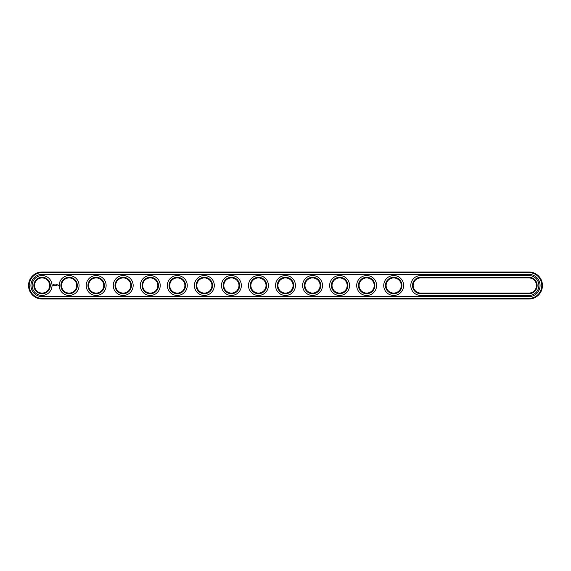 <?xml version="1.0" encoding="UTF-8"?>
<svg xmlns="http://www.w3.org/2000/svg" width="571" height="571" viewBox="0 0 571 571"><rect width="100%" height="100%" fill="white"/><g stroke="black" fill="none" stroke-linecap="round" stroke-linejoin="round"><path stroke-width="0.43" stroke-dasharray="2.85 2.14" d="M528.924 299.026A13.526 13.526 0 0 0 542.45 285.5A13.526 13.526 0 0 0 528.924 271.974L42.076 271.974A13.526 13.526 0 0 0 28.55 285.5A13.526 13.526 0 0 0 42.076 299.026L528.924 299.026L528.924 298.376A12.876 12.876 0 0 0 541.8 285.5A12.876 12.876 0 0 0 528.924 272.624L42.076 272.624A12.876 12.876 0 0 0 29.2 285.5A12.876 12.876 0 0 0 42.076 298.376L528.924 298.376M420.734 293.722L528.924 293.722A8.222 8.222 0 0 0 537.147 285.5A8.222 8.222 0 0 0 528.924 277.278L420.734 277.278A8.222 8.222 0 0 0 412.512 285.5A8.222 8.222 0 0 0 420.734 293.722L420.734 293.073L528.924 293.073A7.573 7.573 0 0 0 536.497 285.5A7.573 7.573 0 0 0 528.924 277.927L420.734 277.927A7.573 7.573 0 0 0 413.161 285.5A7.573 7.573 0 0 0 420.734 293.073M358.417 285.5A8.222 8.222 0 0 0 366.639 293.722A8.222 8.222 0 0 0 374.862 285.5A8.222 8.222 0 0 0 366.639 277.278A8.222 8.222 0 0 0 358.417 285.5M385.468 285.5A8.222 8.222 0 0 0 393.69 293.722A8.222 8.222 0 0 0 401.913 285.5A8.222 8.222 0 0 0 393.69 277.278A8.222 8.222 0 0 0 385.468 285.5M331.373 285.5A8.222 8.222 0 0 0 339.595 293.722A8.222 8.222 0 0 0 347.818 285.5A8.222 8.222 0 0 0 339.595 277.278A8.222 8.222 0 0 0 331.373 285.5M304.322 285.5A8.222 8.222 0 0 0 312.544 293.722A8.222 8.222 0 0 0 320.766 285.5A8.222 8.222 0 0 0 312.544 277.278A8.222 8.222 0 0 0 304.322 285.5M87.948 285.5A8.222 8.222 0 0 0 96.171 293.722A8.222 8.222 0 0 0 104.393 285.5A8.222 8.222 0 0 0 96.171 277.278A8.222 8.222 0 0 0 87.948 285.5M60.897 285.5A8.222 8.222 0 0 0 69.12 293.722A8.222 8.222 0 0 0 77.342 285.5A8.222 8.222 0 0 0 69.12 277.278A8.222 8.222 0 0 0 60.897 285.5M169.087 285.5A8.222 8.222 0 0 0 177.31 293.722A8.222 8.222 0 0 0 185.532 285.5A8.222 8.222 0 0 0 177.31 277.278A8.222 8.222 0 0 0 169.087 285.5M223.182 285.5A8.222 8.222 0 0 0 231.405 293.722A8.222 8.222 0 0 0 239.627 285.5A8.222 8.222 0 0 0 231.405 277.278A8.222 8.222 0 0 0 223.182 285.5M250.234 285.5A8.222 8.222 0 0 0 258.456 293.722A8.222 8.222 0 0 0 266.678 285.5A8.222 8.222 0 0 0 258.456 277.278A8.222 8.222 0 0 0 250.234 285.5M277.278 285.5A8.222 8.222 0 0 0 285.5 293.722A8.222 8.222 0 0 0 293.722 285.5A8.222 8.222 0 0 0 285.5 277.278A8.222 8.222 0 0 0 277.278 285.5M196.138 285.5A8.222 8.222 0 0 0 204.361 293.722A8.222 8.222 0 0 0 212.583 285.5A8.222 8.222 0 0 0 204.361 277.278A8.222 8.222 0 0 0 196.138 285.5M33.853 285.5A8.222 8.222 0 0 0 42.076 293.722A8.222 8.222 0 0 0 50.298 285.5A8.222 8.222 0 0 0 42.076 277.278A8.222 8.222 0 0 0 33.853 285.5M114.992 285.5A8.222 8.222 0 0 0 123.215 293.722A8.222 8.222 0 0 0 131.437 285.5A8.222 8.222 0 0 0 123.215 277.278A8.222 8.222 0 0 0 114.992 285.5M142.043 285.5A8.222 8.222 0 0 0 150.266 293.722A8.222 8.222 0 0 0 158.488 285.5A8.222 8.222 0 0 0 150.266 277.278A8.222 8.222 0 0 0 142.043 285.5M359.066 285.5A7.573 7.573 0 0 0 370.429 292.059A7.573 7.573 0 0 0 370.429 278.941A7.573 7.573 0 0 0 359.066 285.5M386.117 285.5A7.573 7.573 0 0 0 397.473 292.059A7.573 7.573 0 0 0 397.473 278.941A7.573 7.573 0 0 0 386.117 285.5M332.022 285.5A7.573 7.573 0 0 0 343.378 292.059A7.573 7.573 0 0 0 343.378 278.941A7.573 7.573 0 0 0 332.022 285.5M304.971 285.5A7.573 7.573 0 0 0 316.334 292.059A7.573 7.573 0 0 0 316.334 278.941A7.573 7.573 0 0 0 304.971 285.5M88.598 285.5A7.573 7.573 0 0 0 99.954 292.059A7.573 7.573 0 0 0 99.954 278.941A7.573 7.573 0 0 0 88.598 285.5M61.547 285.5A7.573 7.573 0 0 0 72.91 292.059A7.573 7.573 0 0 0 72.91 278.941A7.573 7.573 0 0 0 61.547 285.5M169.737 285.5A7.573 7.573 0 0 0 181.1 292.059A7.573 7.573 0 0 0 181.1 278.941A7.573 7.573 0 0 0 169.737 285.5M223.832 285.5A7.573 7.573 0 0 0 235.195 292.059A7.573 7.573 0 0 0 235.195 278.941A7.573 7.573 0 0 0 223.832 285.5M250.876 285.5A7.573 7.573 0 0 0 262.239 292.059A7.573 7.573 0 0 0 262.239 278.941A7.573 7.573 0 0 0 250.876 285.5M277.927 285.5A7.573 7.573 0 0 0 289.29 292.059A7.573 7.573 0 0 0 289.29 278.941A7.573 7.573 0 0 0 277.927 285.5M196.788 285.5A7.573 7.573 0 0 0 208.144 292.059A7.573 7.573 0 0 0 208.144 278.941A7.573 7.573 0 0 0 196.788 285.5M34.503 285.5A7.573 7.573 0 0 0 45.858 292.059A7.573 7.573 0 0 0 45.858 278.941A7.573 7.573 0 0 0 34.503 285.5M115.642 285.5A7.573 7.573 0 0 0 127.005 292.059A7.573 7.573 0 0 0 127.005 278.941A7.573 7.573 0 0 0 115.642 285.5M142.693 285.5A7.573 7.573 0 0 0 154.049 292.059A7.573 7.573 0 0 0 154.049 278.941A7.573 7.573 0 0 0 142.693 285.5M528.924 296.642A11.142 11.142 0 0 0 540.073 285.5A11.142 11.142 0 0 0 528.924 274.358L42.076 274.358A11.142 11.142 0 0 0 30.927 285.5A11.142 11.142 0 0 0 42.076 296.642L528.924 296.642M528.924 295.457A9.957 9.957 0 0 0 538.881 285.5A9.957 9.957 0 0 0 528.924 275.543L420.734 275.543A9.957 9.957 0 0 0 410.785 285.5A9.957 9.957 0 0 0 420.734 295.457L528.924 295.457M32.119 285.5A9.957 9.957 0 0 1 47.05 276.878A9.957 9.957 0 0 1 47.05 294.122A9.957 9.957 0 0 1 32.119 285.5M59.17 285.5A9.957 9.957 0 0 1 74.094 276.878A9.957 9.957 0 0 1 74.094 294.122A9.957 9.957 0 0 1 59.17 285.5M86.214 285.5A9.957 9.957 0 0 1 101.146 276.878A9.957 9.957 0 0 1 101.146 294.122A9.957 9.957 0 0 1 86.214 285.5M113.265 285.5A9.957 9.957 0 0 1 128.189 276.878A9.957 9.957 0 0 1 128.189 294.122A9.957 9.957 0 0 1 113.265 285.5M140.309 285.5A9.957 9.957 0 0 1 155.241 276.878A9.957 9.957 0 0 1 155.241 294.122A9.957 9.957 0 0 1 140.309 285.5M167.36 285.5A9.957 9.957 0 0 1 182.285 276.878A9.957 9.957 0 0 1 182.285 294.122A9.957 9.957 0 0 1 167.36 285.5M194.404 285.5A9.957 9.957 0 0 1 209.336 276.878A9.957 9.957 0 0 1 209.336 294.122A9.957 9.957 0 0 1 194.404 285.5M221.455 285.5A9.957 9.957 0 0 1 236.38 276.878A9.957 9.957 0 0 1 236.38 294.122A9.957 9.957 0 0 1 221.455 285.5M248.499 285.5A9.957 9.957 0 0 1 263.431 276.878A9.957 9.957 0 0 1 263.431 294.122A9.957 9.957 0 0 1 248.499 285.5M275.543 285.5A9.957 9.957 0 0 1 290.475 276.878A9.957 9.957 0 0 1 290.475 294.122A9.957 9.957 0 0 1 275.543 285.5M302.594 285.5A9.957 9.957 0 0 1 317.526 276.878A9.957 9.957 0 0 1 317.526 294.122A9.957 9.957 0 0 1 302.594 285.5M329.638 285.5A9.957 9.957 0 0 1 344.57 276.878A9.957 9.957 0 0 1 344.57 294.122A9.957 9.957 0 0 1 329.638 285.5M356.689 285.5A9.957 9.957 0 0 1 371.621 276.878A9.957 9.957 0 0 1 371.621 294.122A9.957 9.957 0 0 1 356.689 285.5M383.733 285.5A9.957 9.957 0 0 1 398.665 276.878A9.957 9.957 0 0 1 398.665 294.122A9.957 9.957 0 0 1 383.733 285.5M58.342 285.036L58.535 285.457L58.342 285.036M53.089 284.572L52.775 285.264L53.467 285.571L53.781 284.879L53.089 284.572M54.067 284.858L54.509 285.286L54.067 284.858M54.595 284.843L54.795 285.364L55.023 284.808L54.595 284.843M55.144 284.772L55.473 285.364L55.144 284.772M56.101 284.793L55.623 285.336L55.694 284.929L56.158 285.336L56.101 284.793M56.657 284.772L56.329 285.364L56.657 284.772M56.829 284.772L56.829 285.364L56.829 284.772M57.364 284.772L57.036 285.364L57.364 284.772M53.281 284.808L53.281 285.336L53.281 284.808M528.924 271.974L528.924 272.624M42.076 299.026L42.076 298.376M42.076 271.974L42.076 272.624M420.734 277.927L420.734 277.278M528.924 277.278L528.924 277.927M528.924 293.722L528.924 293.073"/><path stroke-width="0.86" d="M528.924 299.026A13.526 13.526 0 0 0 542.45 285.5A13.526 13.526 0 0 0 528.924 271.974L42.076 271.974A13.526 13.526 0 0 0 28.55 285.5A13.526 13.526 0 0 0 42.076 299.026L528.924 299.026L528.924 298.376A12.876 12.876 0 0 0 541.8 285.5A12.876 12.876 0 0 0 528.924 272.624L42.076 272.624A12.876 12.876 0 0 0 29.2 285.5A12.876 12.876 0 0 0 42.076 298.376L528.924 298.376M528.924 296.642A11.142 11.142 0 0 0 540.073 285.5A11.142 11.142 0 0 0 528.924 274.358L42.076 274.358A11.142 11.142 0 0 0 30.927 285.5A11.142 11.142 0 0 0 42.076 296.642L528.924 296.642M420.734 277.927A7.573 7.573 0 0 0 413.161 285.5A7.573 7.573 0 0 0 420.734 293.073L528.924 293.073A7.573 7.573 0 0 0 536.497 285.5A7.573 7.573 0 0 0 528.924 277.927L420.734 277.927L420.734 277.278A8.222 8.222 0 0 0 412.512 285.5A8.222 8.222 0 0 0 420.734 293.722L528.924 293.722A8.222 8.222 0 0 0 537.147 285.5A8.222 8.222 0 0 0 528.924 277.278L420.734 277.278M359.066 285.5A7.573 7.573 0 0 0 370.429 292.059A7.573 7.573 0 0 0 370.429 278.941A7.573 7.573 0 0 0 359.066 285.5M386.117 285.5A7.573 7.573 0 0 0 397.473 292.059A7.573 7.573 0 0 0 397.473 278.941A7.573 7.573 0 0 0 386.117 285.5M332.022 285.5A7.573 7.573 0 0 0 343.378 292.059A7.573 7.573 0 0 0 343.378 278.941A7.573 7.573 0 0 0 332.022 285.5M304.971 285.5A7.573 7.573 0 0 0 316.334 292.059A7.573 7.573 0 0 0 316.334 278.941A7.573 7.573 0 0 0 304.971 285.5M88.598 285.5A7.573 7.573 0 0 0 99.954 292.059A7.573 7.573 0 0 0 99.954 278.941A7.573 7.573 0 0 0 88.598 285.5M61.547 285.5A7.573 7.573 0 0 0 72.91 292.059A7.573 7.573 0 0 0 72.91 278.941A7.573 7.573 0 0 0 61.547 285.5M169.737 285.5A7.573 7.573 0 0 0 181.1 292.059A7.573 7.573 0 0 0 181.1 278.941A7.573 7.573 0 0 0 169.737 285.5M223.832 285.5A7.573 7.573 0 0 0 235.195 292.059A7.573 7.573 0 0 0 235.195 278.941A7.573 7.573 0 0 0 223.832 285.5M250.876 285.5A7.573 7.573 0 0 0 262.239 292.059A7.573 7.573 0 0 0 262.239 278.941A7.573 7.573 0 0 0 250.876 285.5M277.927 285.5A7.573 7.573 0 0 0 289.29 292.059A7.573 7.573 0 0 0 289.29 278.941A7.573 7.573 0 0 0 277.927 285.5M196.788 285.5A7.573 7.573 0 0 0 208.144 292.059A7.573 7.573 0 0 0 208.144 278.941A7.573 7.573 0 0 0 196.788 285.5M34.503 285.5A7.573 7.573 0 0 0 45.858 292.059A7.573 7.573 0 0 0 45.858 278.941A7.573 7.573 0 0 0 34.503 285.5M115.642 285.5A7.573 7.573 0 0 0 127.005 292.059A7.573 7.573 0 0 0 127.005 278.941A7.573 7.573 0 0 0 115.642 285.5M142.693 285.5A7.573 7.573 0 0 0 154.049 292.059A7.573 7.573 0 0 0 154.049 278.941A7.573 7.573 0 0 0 142.693 285.5M358.417 285.5A8.222 8.222 0 0 0 370.75 292.623A8.222 8.222 0 0 0 370.75 278.377A8.222 8.222 0 0 0 358.417 285.5M385.468 285.5A8.222 8.222 0 0 0 397.801 292.623A8.222 8.222 0 0 0 397.801 278.377A8.222 8.222 0 0 0 385.468 285.5M331.373 285.5A8.222 8.222 0 0 0 343.706 292.623A8.222 8.222 0 0 0 343.706 278.377A8.222 8.222 0 0 0 331.373 285.5M304.322 285.5A8.222 8.222 0 0 0 316.655 292.623A8.222 8.222 0 0 0 316.655 278.377A8.222 8.222 0 0 0 304.322 285.5M87.948 285.5A8.222 8.222 0 0 0 100.282 292.623A8.222 8.222 0 0 0 100.282 278.377A8.222 8.222 0 0 0 87.948 285.5M60.897 285.5A8.222 8.222 0 0 0 73.231 292.623A8.222 8.222 0 0 0 73.231 278.377A8.222 8.222 0 0 0 60.897 285.5M169.087 285.5A8.222 8.222 0 0 0 181.421 292.623A8.222 8.222 0 0 0 181.421 278.377A8.222 8.222 0 0 0 169.087 285.5M223.182 285.5A8.222 8.222 0 0 0 235.516 292.623A8.222 8.222 0 0 0 235.516 278.377A8.222 8.222 0 0 0 223.182 285.5M250.234 285.5A8.222 8.222 0 0 0 262.567 292.623A8.222 8.222 0 0 0 262.567 278.377A8.222 8.222 0 0 0 250.234 285.5M277.278 285.5A8.222 8.222 0 0 0 289.611 292.623A8.222 8.222 0 0 0 289.611 278.377A8.222 8.222 0 0 0 277.278 285.5M196.138 285.5A8.222 8.222 0 0 0 208.472 292.623A8.222 8.222 0 0 0 208.472 278.377A8.222 8.222 0 0 0 196.138 285.5M33.853 285.5A8.222 8.222 0 0 0 46.187 292.623A8.222 8.222 0 0 0 46.187 278.377A8.222 8.222 0 0 0 33.853 285.5M114.992 285.5A8.222 8.222 0 0 0 127.326 292.623A8.222 8.222 0 0 0 127.326 278.377A8.222 8.222 0 0 0 114.992 285.5M142.043 285.5A8.222 8.222 0 0 0 154.377 292.623A8.222 8.222 0 0 0 154.377 278.377A8.222 8.222 0 0 0 142.043 285.5M58.342 285.036L58.535 285.457L58.342 285.036M53.089 284.572L52.775 285.264L53.467 285.571L53.781 284.879L53.089 284.572M54.067 284.858L54.509 285.286L54.067 284.858M54.595 284.843L54.795 285.364L55.023 284.808L54.595 284.843M55.144 284.772L55.473 285.364L55.144 284.772M56.101 284.793L55.623 285.336L55.694 284.929L56.158 285.336L56.101 284.793M56.657 284.772L56.329 285.364L56.657 284.772M56.829 284.772L56.829 285.364L56.829 284.772M57.364 284.772L57.036 285.364L57.364 284.772M528.924 295.457A9.957 9.957 0 0 0 538.881 285.5A9.957 9.957 0 0 0 528.924 275.543L420.734 275.543A9.957 9.957 0 0 0 410.785 285.5A9.957 9.957 0 0 0 420.734 295.457L528.924 295.457M356.689 285.5A9.957 9.957 0 0 0 371.621 294.122A9.957 9.957 0 0 0 371.621 276.878A9.957 9.957 0 0 0 356.689 285.5M383.733 285.5A9.957 9.957 0 0 0 398.665 294.122A9.957 9.957 0 0 0 398.665 276.878A9.957 9.957 0 0 0 383.733 285.5M329.638 285.5A9.957 9.957 0 0 0 344.57 294.122A9.957 9.957 0 0 0 344.57 276.878A9.957 9.957 0 0 0 329.638 285.5M302.594 285.5A9.957 9.957 0 0 0 317.526 294.122A9.957 9.957 0 0 0 317.526 276.878A9.957 9.957 0 0 0 302.594 285.5M86.214 285.5A9.957 9.957 0 0 0 101.146 294.122A9.957 9.957 0 0 0 101.146 276.878A9.957 9.957 0 0 0 86.214 285.5M59.17 285.5A9.957 9.957 0 0 0 74.094 294.122A9.957 9.957 0 0 0 74.094 276.878A9.957 9.957 0 0 0 59.17 285.5M167.36 285.5A9.957 9.957 0 0 0 182.285 294.122A9.957 9.957 0 0 0 182.285 276.878A9.957 9.957 0 0 0 167.36 285.5M221.455 285.5A9.957 9.957 0 0 0 236.38 294.122A9.957 9.957 0 0 0 236.38 276.878A9.957 9.957 0 0 0 221.455 285.5M248.499 285.5A9.957 9.957 0 0 0 263.431 294.122A9.957 9.957 0 0 0 263.431 276.878A9.957 9.957 0 0 0 248.499 285.5M275.543 285.5A9.957 9.957 0 0 0 290.475 294.122A9.957 9.957 0 0 0 290.475 276.878A9.957 9.957 0 0 0 275.543 285.5M194.404 285.5A9.957 9.957 0 0 0 209.336 294.122A9.957 9.957 0 0 0 209.336 276.878A9.957 9.957 0 0 0 194.404 285.5M32.119 285.5A9.957 9.957 0 0 0 47.05 294.122A9.957 9.957 0 0 0 47.05 276.878A9.957 9.957 0 0 0 32.119 285.5M113.265 285.5A9.957 9.957 0 0 0 128.189 294.122A9.957 9.957 0 0 0 128.189 276.878A9.957 9.957 0 0 0 113.265 285.5M140.309 285.5A9.957 9.957 0 0 0 155.241 294.122A9.957 9.957 0 0 0 155.241 276.878A9.957 9.957 0 0 0 140.309 285.5M53.281 284.808L53.281 285.336L53.281 284.808M528.924 271.974L528.924 272.624M42.076 299.026L42.076 298.376M42.076 271.974L42.076 272.624M420.734 293.073L420.734 293.722M528.924 277.927L528.924 277.278M528.924 293.073L528.924 293.722"/></g></svg>
